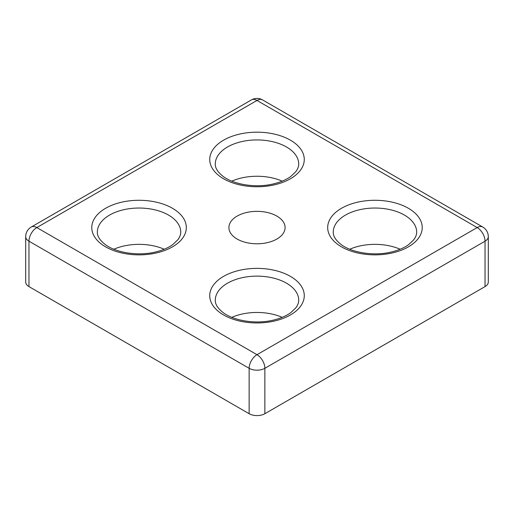 <?xml version="1.0" encoding="UTF-8"?>
<svg xmlns="http://www.w3.org/2000/svg" width="514" height="514" viewBox="0 0 514 514"><rect width="100%" height="100%" fill="white"/><g stroke="black" fill="none" stroke-linecap="round" stroke-linejoin="round"><path stroke-width="0.77" d="M485.043 286.587L485.043 241.188A11.122 6.419 0 0 0 488.3 236.652L488.3 282.051A11.122 6.419 180 0 1 485.043 286.587L264.864 413.712A11.122 6.419 180 0 1 249.136 413.712L28.957 286.587A11.122 6.419 180 0 1 25.7 282.051L25.7 236.652A11.122 6.419 0 0 0 28.957 241.188L249.136 368.307A11.122 6.419 0 0 0 264.864 368.307A11.122 6.419 -120 0 0 257 354.692L36.822 227.567L257 100.448L477.178 227.567L257 354.692A11.122 6.419 -60 0 0 249.136 368.307L249.136 413.712M276.866 216.098A28.097 16.223 180 0 1 285.097 227.567A28.097 16.223 180 0 1 257 243.79A28.097 16.223 180 0 1 228.903 227.567A28.097 16.223 180 0 1 246.251 212.584A28.097 16.223 180 0 1 276.866 216.098M400.143 249.239A41.705 24.074 0 0 0 349.764 249.239M282.186 181.14A41.705 24.074 0 0 0 231.814 181.14M282.186 317.344A41.705 24.074 0 0 0 231.814 317.344M164.236 249.239A41.705 24.074 0 0 0 113.857 249.239M264.864 413.712L264.864 368.307L485.043 241.188A11.122 6.419 -120 0 0 477.178 227.567A11.122 6.419 120 0 1 482.742 227.021L262.558 99.902A11.122 11.122 0 0 0 251.442 99.902A11.122 6.419 -120 0 1 257 100.448A11.122 6.419 -60 0 1 262.558 99.902M28.957 286.587L28.957 241.188A11.122 6.419 120 0 1 36.822 227.567A11.122 6.419 -120 0 0 31.258 227.021L251.442 99.902M290.423 276.371A47.262 27.287 180 0 1 269.233 322.027A47.262 27.287 180 0 1 211.35 288.605A47.262 27.287 180 0 1 290.423 276.371M290.423 140.174A47.262 27.287 180 0 1 269.233 185.83A47.262 27.287 180 0 1 211.35 152.407A47.262 27.287 180 0 1 290.423 140.174M172.466 208.273A47.262 27.287 180 0 1 151.277 253.929A47.262 27.287 180 0 1 93.394 220.506A47.262 27.287 180 0 1 172.466 208.273M408.373 208.273A47.262 27.287 180 0 1 387.183 253.929A47.262 27.287 180 0 1 329.301 220.506A47.262 27.287 180 0 1 408.373 208.273M404.441 215.083A41.705 24.074 180 0 1 416.655 232.11C416.713 234.519 415.755 237.063 413.789 239.73L408.714 244.568C404.229 247.832 398.44 250.312 391.347 252.008C373.954 256.332 351.653 252.708 341.02 244.439C335.655 240.186 333.066 236.074 333.252 232.11A41.705 24.074 180 0 1 358.997 209.866A41.705 24.074 180 0 1 404.441 215.083M286.491 146.985A41.705 24.074 180 0 1 298.705 164.011C298.756 166.42 297.805 168.958 295.839 171.631L290.763 176.469C286.279 179.733 280.49 182.213 273.397 183.903C256.004 188.233 233.703 184.61 223.063 176.341C217.698 172.081 215.109 167.975 215.295 164.011A41.705 24.074 180 0 1 241.04 141.768A41.705 24.074 180 0 1 286.491 146.985M286.491 283.182A41.705 24.074 180 0 1 298.705 300.208C298.756 302.618 297.805 305.162 295.839 307.828L290.763 312.666C286.279 315.93 280.49 318.41 273.397 320.106C256.004 324.43 233.703 320.807 223.063 312.538C217.698 308.284 215.109 304.172 215.295 300.208A41.705 24.074 180 0 1 241.04 277.965A41.705 24.074 180 0 1 286.491 283.182M168.534 215.083A41.705 24.074 180 0 1 180.748 232.11C180.806 234.519 179.849 237.063 177.883 239.73L172.807 244.568C168.322 247.832 162.533 250.312 155.446 252.008C138.048 256.332 115.753 252.708 105.113 244.439C99.748 240.186 97.159 236.074 97.345 232.11A41.705 24.074 180 0 1 123.09 209.866A41.705 24.074 180 0 1 168.534 215.083M488.3 236.652A11.122 11.122 0 0 0 482.742 227.021M31.258 227.021A11.122 11.122 0 0 0 25.7 236.652"/></g></svg>

